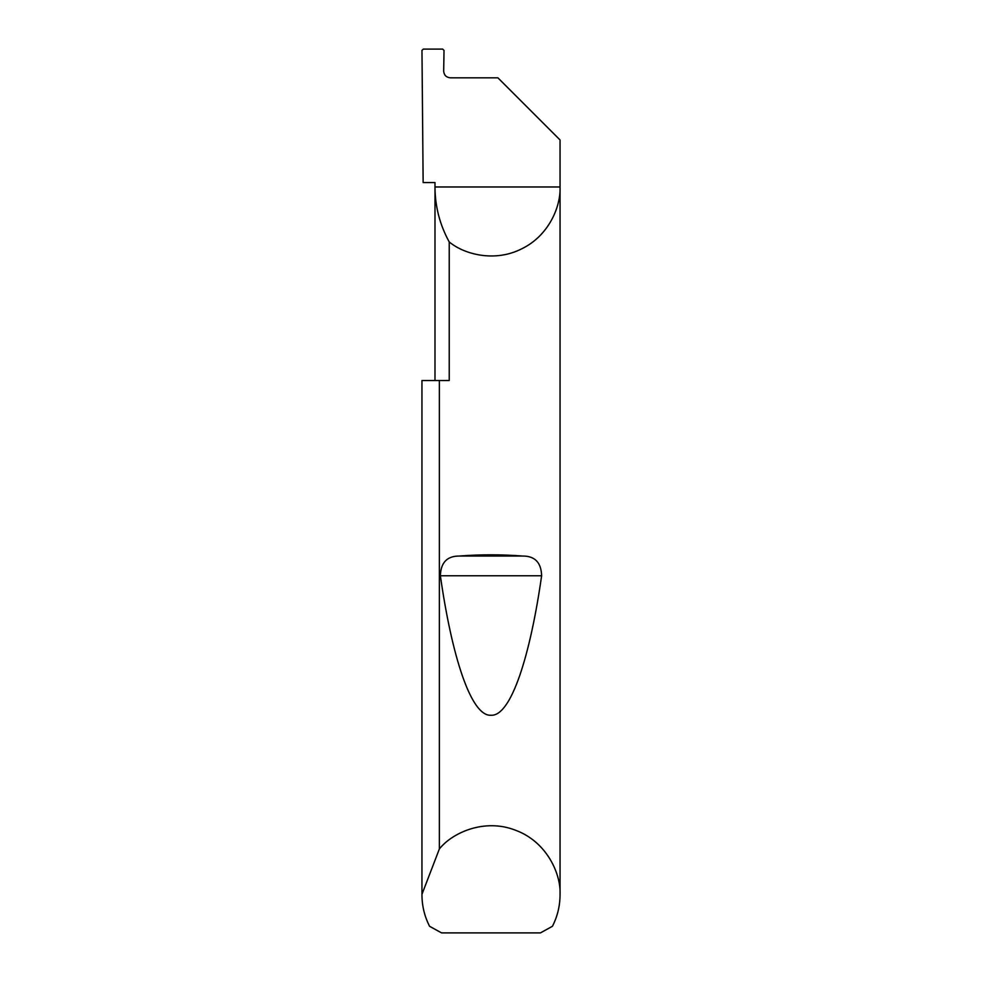 <?xml version="1.0" encoding="UTF-8"?>
<svg xmlns="http://www.w3.org/2000/svg" width="982" height="982" viewBox="0 0 982 982"><rect width="100%" height="100%" fill="white"/><g stroke="black" fill="none" stroke-linecap="round" stroke-linejoin="round"><path stroke-width="1.47" d="M434.989 380.525L434.989 186.973C435.075 206.502 439.826 224.829 449.228 241.953L449.228 380.525L439.359 380.525L439.359 848.951C452.309 832.662 484.543 818.055 515.513 830.232C546.765 841.684 561.176 874.005 560.047 894.786L560.047 186.973C560.882 207.116 548.337 236.036 521.688 248.827C495.382 262.317 464.756 254.792 449.228 241.953M497.911 77.823L450.296 77.823C446.294 77.406 444.085 75.197 443.668 71.195L444.024 50.45L442.71 49.1L423.291 49.1L421.965 50.413L423.144 182.554L434.989 182.554L434.989 186.973L560.047 186.973L560.047 139.96L497.899 77.823M459.183 556.045C480.394 554.413 501.606 554.413 522.817 556.045C534.957 556.033 541.229 562.612 541.622 575.759C530.415 654.54 511.327 716.492 491 715.264C470.673 716.492 451.585 654.54 440.378 575.759C440.783 562.6 447.055 556.033 459.183 556.045L522.817 556.045M560.047 894.786C560.01 905.883 557.469 916.378 552.449 926.272L540.431 932.9L441.569 932.9L429.551 926.272C424.531 916.378 421.99 905.883 421.953 894.786L421.953 380.525L439.359 380.525M421.953 894.786L421.953 380.525M421.953 894.344L439.359 848.951M440.378 575.759L541.622 575.759"/></g></svg>
